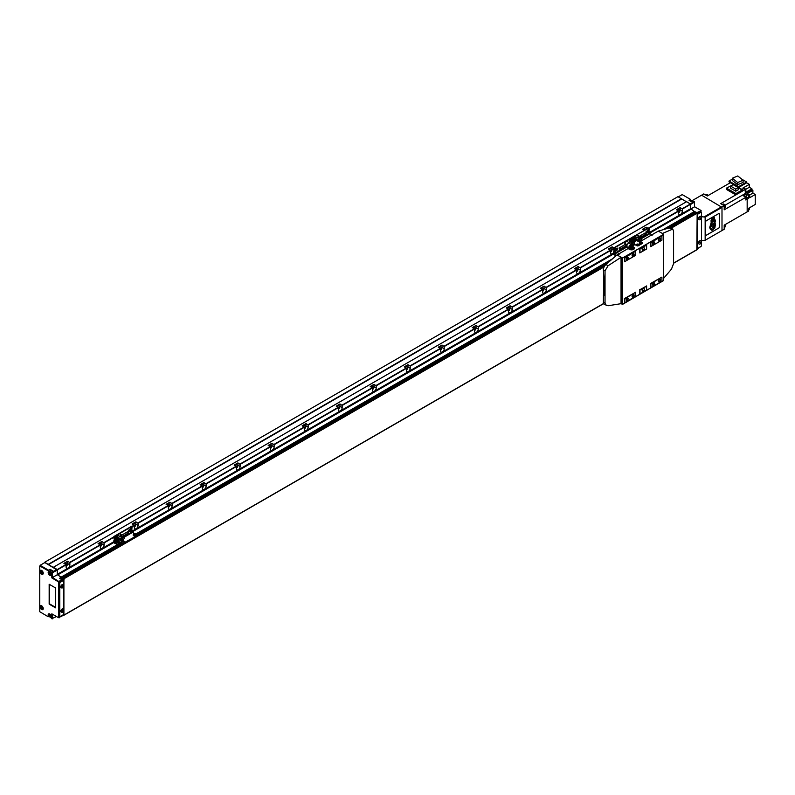 <?xml version="1.0" encoding="UTF-8"?>
<svg xmlns="http://www.w3.org/2000/svg" width="795" height="795" viewBox="0 0 795 795"><rect width="100%" height="100%" fill="white"/><g stroke="black" fill="none" stroke-linecap="round" stroke-linejoin="round"><path stroke-width="1.19" d="M100.299 545.966A1.64 0.944 120 0 0 100.776 543.472A1.64 0.944 120 0 0 99.961 543.551A1.64 0.944 120 0 0 99.236 544.277M66.114 565.712A1.64 0.944 120 0 0 66.591 563.218A1.64 0.944 120 0 0 65.776 563.297A1.64 0.944 120 0 0 65.051 564.013M645.381 229.646A1.64 0.944 120 0 0 645.083 229.228A1.64 0.944 120 0 0 644.268 229.308A1.64 0.944 120 0 0 643.533 230.023M610.59 251.359A1.64 0.944 120 0 0 611.067 248.865A1.64 0.944 120 0 0 610.242 248.944A1.64 0.944 120 0 0 609.517 249.67M576.564 271.006A1.64 0.944 120 0 0 577.041 268.511A1.64 0.944 120 0 0 576.226 268.591A1.64 0.944 120 0 0 575.5 269.306M542.548 290.642A1.64 0.944 120 0 0 543.025 288.148A1.64 0.944 120 0 0 542.21 288.227A1.64 0.944 120 0 0 541.475 288.943M508.532 310.288A1.64 0.944 120 0 0 509.009 307.784A1.64 0.944 120 0 0 508.184 307.864A1.64 0.944 120 0 0 507.458 308.589M474.506 329.925A1.64 0.944 120 0 0 474.993 327.431A1.64 0.944 120 0 0 474.168 327.51A1.64 0.944 120 0 0 473.442 328.226M440.49 349.562A1.64 0.944 120 0 0 440.967 347.067A1.64 0.944 120 0 0 440.152 347.147A1.64 0.944 120 0 0 439.426 347.872M406.474 369.208A1.64 0.944 120 0 0 406.951 366.714A1.64 0.944 120 0 0 406.136 366.793A1.64 0.944 120 0 0 405.4 367.509M372.458 388.844A1.64 0.944 120 0 0 372.934 386.35A1.64 0.944 120 0 0 372.11 386.43A1.64 0.944 120 0 0 371.384 387.145M202.357 487.047A1.64 0.944 120 0 0 202.834 484.553A1.64 0.944 120 0 0 202.019 484.632A1.64 0.944 120 0 0 201.294 485.347M168.341 506.693A1.64 0.944 120 0 0 168.818 504.189A1.64 0.944 120 0 0 168.003 504.278A1.64 0.944 120 0 0 167.268 504.994M134.325 526.33A1.64 0.944 120 0 0 134.802 523.835A1.64 0.944 120 0 0 133.977 523.915A1.64 0.944 120 0 0 133.252 524.63M236.383 467.41A1.64 0.944 120 0 0 236.86 464.916A1.64 0.944 120 0 0 236.036 464.996A1.64 0.944 120 0 0 235.31 465.711M270.399 447.764A1.64 0.944 120 0 0 270.876 445.27A1.64 0.944 120 0 0 270.062 445.349A1.64 0.944 120 0 0 269.326 446.075M304.415 428.127A1.64 0.944 120 0 0 304.892 425.633A1.64 0.944 120 0 0 304.078 425.713A1.64 0.944 120 0 0 303.352 426.428M338.432 408.491A1.64 0.944 120 0 0 338.909 405.987A1.64 0.944 120 0 0 338.094 406.076A1.64 0.944 120 0 0 337.368 406.792M678.622 212.086A1.64 0.944 120 0 0 679.099 209.582A1.64 0.944 120 0 0 678.284 209.661A1.64 0.944 120 0 0 677.559 210.387M100.299 546.821A2.643 1.53 120 0 0 101.83 543.81L101.83 541.455L98.093 543.611L100.13 544.794L100.299 547.248A2.643 1.53 120 0 0 100.856 548.461A2.643 1.53 120 0 0 102.893 547.755A2.643 1.53 120 0 0 104.046 545.092L104.046 542.925L113.914 537.231M101.83 541.455L104.046 542.925M66.114 566.557A2.643 1.53 120 0 0 67.645 563.546L67.645 561.191L63.908 563.357L65.945 564.53L66.114 566.984A2.643 1.53 120 0 0 66.661 568.196A2.643 1.53 120 0 0 68.698 567.491A2.643 1.53 120 0 0 69.861 564.828L69.861 562.661L100.299 545.092M67.645 561.191L69.861 562.661M646.136 229.208L646.136 227.201L642.39 229.367L644.129 230.371M648.313 231.295A2.643 1.53 120 0 0 648.342 230.838L648.342 230.48M646.136 227.201L647.865 228.205M610.59 252.214A2.643 1.53 120 0 0 612.12 249.203L612.12 246.848L608.374 249.004L610.59 250.475L610.59 252.641A2.643 1.53 120 0 0 611.136 253.853A2.643 1.53 120 0 0 613.482 252.78M614.287 250.932A2.643 1.53 120 0 0 614.326 250.475L614.326 250.127M612.12 246.848L613.849 247.851M576.564 271.85A2.643 1.53 120 0 0 578.094 268.839L578.094 266.484L574.358 268.65L576.395 269.823L576.564 272.278A2.643 1.53 120 0 0 577.11 273.49A2.643 1.53 120 0 0 579.157 272.784A2.643 1.53 120 0 0 580.31 270.121L580.31 267.955L610.59 250.475M578.094 266.484L580.31 267.955M542.548 291.497A2.643 1.53 120 0 0 544.078 288.486L544.078 286.13L540.332 288.287L542.379 289.469L542.548 291.924A2.643 1.53 120 0 0 543.094 293.136A2.643 1.53 120 0 0 545.131 292.421A2.643 1.53 120 0 0 546.294 289.758L546.294 287.601L576.564 270.121M544.078 286.13L546.294 287.601M508.532 311.133A2.643 1.53 120 0 0 510.062 308.122L510.062 305.767L506.316 307.923L508.363 309.106L508.532 311.56A2.643 1.53 120 0 0 509.078 312.773A2.643 1.53 120 0 0 511.115 312.067A2.643 1.53 120 0 0 512.268 309.404L512.268 307.238L542.548 289.758M510.062 305.767L512.268 307.238M474.506 330.77A2.643 1.53 120 0 0 476.036 327.769L476.036 325.403L472.3 327.57L474.337 328.742L474.506 331.197A2.643 1.53 120 0 0 475.062 332.409A2.643 1.53 120 0 0 477.099 331.704A2.643 1.53 120 0 0 478.252 329.041L478.252 326.884L508.532 309.404M476.036 325.403L478.252 326.884M440.49 350.416A2.643 1.53 120 0 0 442.02 347.405L442.02 345.05L438.284 347.206L440.321 348.389L440.49 350.843A2.643 1.53 120 0 0 441.036 352.056A2.643 1.53 120 0 0 443.073 351.34A2.643 1.53 120 0 0 444.236 348.677L444.236 346.521L474.506 329.041M442.02 345.05L444.236 346.521M406.474 370.053A2.643 1.53 120 0 0 408.004 367.042L408.004 364.686L404.257 366.853L406.305 368.025L406.474 370.48A2.643 1.53 120 0 0 407.02 371.692A2.643 1.53 120 0 0 409.057 370.987A2.643 1.53 120 0 0 410.21 368.323L410.21 366.157L440.49 348.677M408.004 364.686L410.21 366.157M372.458 389.699A2.643 1.53 120 0 0 373.988 386.688L373.988 384.333L370.241 386.489L372.458 387.96L372.458 390.126A2.643 1.53 120 0 0 373.004 391.339A2.643 1.53 120 0 0 375.041 390.623A2.643 1.53 120 0 0 376.194 387.96L376.194 385.804L406.474 368.323M373.988 384.333L376.194 385.804M202.357 487.901A2.643 1.53 120 0 0 203.888 484.89L203.888 482.535L200.151 484.692L202.188 485.874L202.357 488.329A2.643 1.53 120 0 0 202.904 489.541A2.643 1.53 120 0 0 204.951 488.826A2.643 1.53 120 0 0 206.104 486.162L206.104 484.006L236.383 466.526L236.383 468.682A2.643 1.53 120 0 0 236.93 469.895A2.643 1.53 120 0 0 238.967 469.189A2.643 1.53 120 0 0 240.12 466.526L240.12 464.369L270.399 446.889L270.399 449.046A2.643 1.53 120 0 0 270.946 450.258A2.643 1.53 120 0 0 272.983 449.543A2.643 1.53 120 0 0 274.136 446.889L274.136 444.723L304.415 427.243L304.415 429.409A2.643 1.53 120 0 0 304.962 430.612A2.643 1.53 120 0 0 306.999 429.906A2.643 1.53 120 0 0 308.162 427.243L308.162 425.087L338.432 407.606L338.432 409.763A2.643 1.53 120 0 0 338.978 410.975A2.643 1.53 120 0 0 341.025 410.27A2.643 1.53 120 0 0 342.178 407.606L342.178 405.44L372.458 387.96M203.888 482.535L206.104 484.006M168.341 507.538A2.643 1.53 120 0 0 169.872 504.527L169.872 502.172L166.125 504.338L168.172 505.511L168.341 507.965A2.643 1.53 120 0 0 168.888 509.178A2.643 1.53 120 0 0 170.925 508.472A2.643 1.53 120 0 0 172.088 505.809L172.088 503.642L202.357 486.162M169.872 502.172L172.088 503.642M134.325 527.174A2.643 1.53 120 0 0 135.856 524.173L135.856 521.818L132.109 523.975L134.156 525.157L134.325 527.612A2.643 1.53 120 0 0 134.872 528.814A2.643 1.53 120 0 0 136.909 528.109A2.643 1.53 120 0 0 138.062 525.445L138.062 523.289L168.341 505.809M135.856 521.818L138.062 523.289M236.383 468.255A2.643 1.53 120 0 0 237.914 465.244L237.914 462.889L234.167 465.055L236.383 466.526M237.914 462.889L240.12 464.369M270.399 448.618A2.643 1.53 120 0 0 271.93 445.607L271.93 443.252L268.183 445.409L270.399 446.889M271.93 443.252L274.136 444.723M304.415 428.972A2.643 1.53 120 0 0 305.946 425.971L305.946 423.606L302.209 425.772L304.415 427.243M305.946 423.606L308.162 425.087M338.432 409.336A2.643 1.53 120 0 0 339.962 406.325L339.962 403.969L336.225 406.126L338.432 407.606M339.962 403.969L342.178 405.44M678.622 212.931A2.643 1.53 120 0 0 680.152 209.92L680.152 207.565L676.416 209.721L678.453 210.904L678.622 213.358A2.643 1.53 120 0 0 679.169 214.57A2.643 1.53 120 0 0 681.206 213.865A2.643 1.53 120 0 0 682.368 211.202L682.368 209.035L690.696 204.226L686.622 201.672L53.186 567.382L44.679 562.274L44.172 562.959M680.152 207.565L682.368 209.035M48.425 564.629L681.683 199.018L686.443 201.771L677.946 196.663L44.679 562.274M649.535 232.428L690.696 208.668L690.696 204.226M690.696 208.668L694.82 211.967L664.779 229.228L694.87 211.858M666.607 228.702L694.492 212.156M696.827 249.67L697.165 213.179L696.062 212.345M63.908 614.227L63.908 579.853M63.898 578.77L62.964 577.856L63.173 578.7M62.268 579.227L61.781 578.939L62.855 578.323M61.434 577.568L57.777 574.865L113.993 542.409M53.354 567.282L57.27 569.538L57.777 574.865M48.257 564.331L681.514 198.73M700.127 240.955A1.848 1.073 120 0 0 698.914 242.584A1.848 1.073 120 0 0 699.193 244.075A1.848 1.073 120 0 0 700.127 243.976A1.848 1.073 120 0 0 701.329 242.346A1.848 1.073 120 0 0 701.051 240.865A1.848 1.073 120 0 0 700.127 240.955M700.862 240.796A1.848 1.073 120 0 0 700.713 240.666A1.848 1.073 120 0 0 699.779 240.756A1.848 1.073 120 0 0 698.576 242.386A1.848 1.073 120 0 0 698.855 243.876A1.848 1.073 120 0 0 699.044 243.946M700.127 216.598A1.848 1.073 120 0 0 698.914 218.227A1.848 1.073 120 0 0 699.193 219.718A1.848 1.073 120 0 0 700.127 219.629A1.848 1.073 120 0 0 701.329 217.989A1.848 1.073 120 0 0 701.051 216.508A1.848 1.073 120 0 0 700.127 216.598M700.862 216.439A1.848 1.073 120 0 0 700.713 216.31A1.848 1.073 120 0 0 699.779 216.399A1.848 1.073 120 0 0 698.576 218.039A1.848 1.073 120 0 0 698.855 219.519A1.848 1.073 120 0 0 699.044 219.589M700.127 218.565L700.127 217.661M700.127 242.922L700.127 242.008M701.488 245.417L701.488 212.812A0.964 0.557 120 0 0 700.802 212.414L698.08 213.984A0.964 0.557 120 0 0 697.404 215.167L697.404 247.772A0.964 0.557 120 0 0 698.08 248.159L700.802 246.589A0.964 0.557 120 0 0 701.488 245.417M701.081 212.325A0.964 0.557 120 0 0 700.465 212.215L697.742 213.795A0.964 0.557 120 0 0 697.165 214.501M701.14 212.285L700.802 210.357L694.611 206.78L694.274 201.572L692.316 202.208L689.086 200.35L690.617 199.465L690.954 200.936M690.696 204.424L694.611 201.93L690.358 203.828M696.867 212.623L701.14 210.715L697.165 213.239M697.165 249.183L701.14 246.291M696.003 212.295L694.87 211.639M694.611 206.78L690.795 208.986M690.617 199.465L682.199 194.606L678.284 196.862M718.938 227.986A0.964 0.557 120 0 0 719.614 226.814L719.614 213.845A0.964 0.557 120 0 0 718.938 213.458L706.348 220.722A0.964 0.557 120 0 0 705.672 221.904L705.672 234.863A0.964 0.557 120 0 0 706.348 235.26L718.869 227.956A0.964 0.557 120 0 0 719.545 226.774L719.545 213.815A0.964 0.557 120 0 0 719.386 213.388M701.488 216.697L705.155 217.095L705.155 240.269L701.488 240.656M705.155 240.269L721.999 230.54L721.999 207.366L701.587 195.192L692.008 200.718M721.661 206.78L704.479 216.697M721.999 207.366L705.155 217.095M748.999 208.061A1.322 0.765 60 0 1 749.327 209.085A1.322 0.765 60 0 1 749.059 209.691L748.681 209.91M745.809 198.849L746.366 198.531A1.322 0.765 -120 0 0 746.634 197.925A1.322 0.765 -120 0 0 746.058 196.594A1.322 0.765 -120 0 0 745.044 196.236L744.557 196.524M745.223 191.088L745.591 190.88A1.322 0.765 -120 0 0 745.859 190.273A1.322 0.765 -120 0 0 745.283 188.942A1.322 0.765 -120 0 0 744.259 188.584L743.891 188.803M724.205 208.061L724.97 207.614A2.047 1.183 -120 0 0 725.398 206.68L725.398 206.481A1.809 1.043 -120 0 0 724.126 204.275A1.809 1.043 -120 0 0 724.036 204.226M725.398 206.68A2.047 1.183 -120 0 0 723.957 204.176A2.047 1.183 -120 0 0 722.933 204.077L722.168 204.514M708.186 195.5A1.809 1.043 -120 0 0 707.282 194.556A1.809 1.043 -120 0 0 707.202 194.507M708.136 195.53A2.047 1.183 -120 0 0 707.113 194.457A2.047 1.183 -120 0 0 706.089 194.358L705.324 194.795M724.205 227.499L724.97 227.062A2.047 1.183 -120 0 0 725.398 226.128L725.398 225.929A1.809 1.043 -120 0 0 725.03 224.677L742.242 214.739M725.398 226.128A2.047 1.183 -120 0 0 724.98 224.707M738.287 187.61L733.149 184.649L730.615 186.109L735.753 189.081L738.287 187.61L738.287 189.737L735.753 191.198L730.615 188.236L730.615 186.109M735.753 189.081L735.753 191.198M732.98 184.738L726.491 188.117L726.491 189.458L735.852 194.864L742.123 191.347L742.123 190.015L738.287 187.799M726.491 188.117L735.941 193.583L742.123 190.015M735.941 193.583L735.941 194.914M737.75 175.963L732.304 178.249L737.671 182.522L743.126 180.236L737.75 175.963M743.126 180.236L743.126 182.393L737.671 184.679L732.304 180.415L732.304 178.249M737.671 182.522L737.671 184.679M732.304 179.143L729.005 181.051L738.664 186.626L738.664 187.431L746.664 182.82L749.317 184.351L742.749 188.137L745.134 189.518L745.312 192.549L751.881 188.753L749.317 187.272L745.621 189.409M738.664 186.626L746.664 182.015L746.664 182.82M729.005 181.051L729.005 181.856L738.664 187.431M749.635 195.023L752.885 193.145L752.885 190.323L747.34 193.523L749.705 195.073L749.705 197.717L755.25 194.517L755.25 204.454L748.681 208.24L748.681 211.003L724.205 225.144L724.205 229.268L721.83 230.639M752.885 193.145L755.25 194.517M751.881 206.432L749.089 208.23M749.009 208.091L752.716 205.915M749.317 184.351L749.317 187.272M746.316 196.931L746.316 194.109L743.424 195.779L745.809 197.349L745.809 199.982L748.681 198.303L746.326 196.941M746.316 194.109L748.681 195.669L748.681 198.303M735.852 194.864L720.638 203.639L724.205 205.696L724.205 209.82L745.809 197.349M701.587 195.192L703.794 193.91L707.361 195.977L730.327 182.721L743.603 190.383L745.134 189.518M724.205 205.696L721.83 207.078M747.171 199.197L747.171 211.887M743.603 190.383L742.123 191.237M752.885 190.323L751.931 189.687L725.02 205.229M751.931 189.687L751.881 188.753M749.705 195.073L748.681 195.669M746.664 182.015L741.914 179.273M603.783 276.71L603.355 302.189A4.81 2.782 120 0 0 604.349 304.396L608.076 305.747L621.044 303.68L622.574 304.366L663.567 280.496M634.42 248.477A2.882 1.669 0 0 0 633.615 247.593L633.615 247.007A2.882 1.669 0 0 1 634.46 248.179A2.882 1.669 0 0 1 632.681 249.719A2.882 1.669 0 0 1 629.531 249.362L628.11 248.537L616.96 254.966L605.939 264.506A4.81 2.782 120 0 0 603.355 269.813L603.862 276.809L603.862 295.77L603.355 295.82M630.038 248.596L629.123 249.123M642.529 243.33A0.964 0.557 0 0 0 642.39 243.23L642.39 242.644A0.964 0.557 0 0 1 642.39 243.429L638.306 245.784A0.964 0.557 0 0 1 636.954 245.784L634.907 244.602L632.87 245.645M640.353 242.227L640.353 241.461L658.3 231.107L669.32 227.907A4.81 2.782 120 0 1 670.91 228.036L672.769 229.109L662.374 233.462L658.3 231.107M653.42 282.911A1.183 0.686 -60 0 1 653.927 282.891A1.183 0.686 -60 0 1 654.106 283.845A1.183 0.686 -60 0 1 653.331 284.888A1.183 0.686 -60 0 1 652.745 284.948A1.183 0.686 -60 0 1 652.496 284.501M653.52 282.851L653.52 282.851A1.441 0.835 -60 0 1 654.533 283.437A1.441 0.835 -60 0 1 653.52 285.206A1.441 0.835 -60 0 1 652.496 284.61A1.441 0.835 -60 0 1 653.52 282.851L653.52 282.851M653.42 242.058A1.183 0.686 -60 0 1 653.927 242.038A1.183 0.686 -60 0 1 654.106 242.992A1.183 0.686 -60 0 1 653.331 244.035A1.183 0.686 -60 0 1 652.745 244.095A1.183 0.686 -60 0 1 652.496 243.648M653.52 241.998L653.52 241.998A1.441 0.835 -60 0 1 654.533 242.584A1.441 0.835 -60 0 1 653.52 244.353A1.441 0.835 -60 0 1 652.496 243.767A1.441 0.835 -60 0 1 653.52 241.998L653.52 241.998M627.056 298.125A1.183 0.686 -60 0 1 627.563 298.115A1.183 0.686 -60 0 1 627.742 299.069A1.183 0.686 -60 0 1 626.967 300.103A1.183 0.686 -60 0 1 626.381 300.162A1.183 0.686 -60 0 1 626.132 299.725M627.156 298.065L627.156 298.065A1.441 0.835 -60 0 1 628.169 298.662A1.441 0.835 -60 0 1 627.156 300.43A1.441 0.835 -60 0 1 626.132 299.834A1.441 0.835 -60 0 1 627.156 298.065L627.156 298.065M659.373 279.472A1.183 0.686 -60 0 1 659.88 279.462A1.183 0.686 -60 0 1 660.059 280.406A1.183 0.686 -60 0 1 659.284 281.45A1.183 0.686 -60 0 1 658.697 281.51A1.183 0.686 -60 0 1 658.459 281.062M659.472 279.413L659.472 279.413A1.441 0.835 -60 0 1 660.486 279.999A1.441 0.835 -60 0 1 659.472 281.768A1.441 0.835 -60 0 1 658.449 281.182A1.441 0.835 -60 0 1 659.472 279.413L659.472 279.413M633.009 253.844A1.183 0.686 -60 0 1 633.516 253.824A1.183 0.686 -60 0 1 633.694 254.778A1.183 0.686 -60 0 1 632.919 255.821A1.183 0.686 -60 0 1 632.333 255.871A1.183 0.686 -60 0 1 632.095 255.434M633.108 253.774L633.108 253.774A1.441 0.835 -60 0 1 634.122 254.37A1.441 0.835 -60 0 1 633.108 256.139A1.441 0.835 -60 0 1 632.085 255.543A1.441 0.835 -60 0 1 633.108 253.774L633.108 253.774M633.009 294.697A1.183 0.686 -60 0 1 633.516 294.677A1.183 0.686 -60 0 1 633.694 295.631A1.183 0.686 -60 0 1 632.919 296.674A1.183 0.686 -60 0 1 632.333 296.724A1.183 0.686 -60 0 1 632.095 296.287M633.108 294.627L633.108 294.627A1.441 0.835 -60 0 1 634.122 295.223A1.441 0.835 -60 0 1 633.108 296.992A1.441 0.835 -60 0 1 632.085 296.396A1.441 0.835 -60 0 1 633.108 294.627L633.108 294.627M627.056 257.272A1.183 0.686 -60 0 1 627.563 257.262A1.183 0.686 -60 0 1 627.742 258.216A1.183 0.686 -60 0 1 626.967 259.25A1.183 0.686 -60 0 1 626.381 259.309A1.183 0.686 -60 0 1 626.132 258.872M627.156 257.212L627.156 257.212A1.441 0.835 -60 0 1 628.169 257.809A1.441 0.835 -60 0 1 627.156 259.577A1.441 0.835 -60 0 1 626.132 258.981A1.441 0.835 -60 0 1 627.156 257.212L627.156 257.212M659.373 238.619A1.183 0.686 -60 0 1 659.88 238.609A1.183 0.686 -60 0 1 660.059 239.553A1.183 0.686 -60 0 1 659.284 240.597A1.183 0.686 -60 0 1 658.697 240.656A1.183 0.686 -60 0 1 658.459 240.209M659.472 238.56L659.472 238.56A1.441 0.835 -60 0 1 660.486 239.146A1.441 0.835 -60 0 1 659.472 240.915A1.441 0.835 -60 0 1 658.449 240.329A1.441 0.835 -60 0 1 659.472 238.56L659.472 238.56M672.769 229.109L673.584 231.206L673.584 263.582L671.467 269.147L663.636 278.329M661.917 236.274L661.917 240.169L650.896 246.53L650.896 242.644L661.917 236.045L650.558 242.445L650.896 246.53M661.917 277.326L661.917 281.221L650.896 287.581L650.896 283.696L661.917 277.097L650.558 283.497L650.896 287.581M635.722 251.399L635.722 255.294L624.701 261.654L624.701 257.769L635.722 251.17L624.363 257.57L624.701 261.654M635.722 292.451L635.722 296.336L624.701 302.706L624.701 298.811L635.722 292.212L624.363 298.622L624.701 302.706M624.701 257.769L624.502 261.774M624.701 298.811L624.502 302.825M635.722 251.17L624.363 257.57M650.896 242.644L650.698 246.649M650.896 283.696L650.698 287.701M661.917 236.045L650.558 242.445M662.374 233.462L663.567 234.346L622.574 258.007L616.96 254.966M642.39 242.644L640.353 241.461M633.615 247.007L632.979 246.639M621.044 303.68L621.044 257.322L608.076 265.739L605.035 270.777L605.035 303.163L606.207 305.469M635.722 292.212L624.363 298.622M661.917 277.097L650.558 283.497M623.34 257.57L662.801 234.982M640.015 248.924L639.806 252.929L646.613 249.004L646.613 245.118L640.015 248.924L640.015 252.82M639.667 248.736L646.613 245.118M640.015 289.976L639.806 293.981L646.613 290.056L646.613 286.17L640.015 289.976L640.015 293.862M639.667 289.778L646.613 286.17M646.613 244.88L639.806 248.805L639.806 252.929M643.314 247.792A1.56 0.904 -60 0 1 644.417 248.428A1.56 0.904 -60 0 1 643.314 250.345A1.56 0.904 -60 0 1 642.201 249.7A1.56 0.904 -60 0 1 643.314 247.792L643.314 247.792M643.264 247.811A1.441 0.835 -60 0 1 643.95 247.762A1.441 0.835 -60 0 1 644.169 248.924A1.441 0.835 -60 0 1 643.225 250.196A1.441 0.835 -60 0 1 642.509 250.266A1.441 0.835 -60 0 1 642.211 249.65M646.613 285.932L639.806 289.857L639.806 293.981M643.314 288.645A1.56 0.904 -60 0 1 644.417 289.281A1.56 0.904 -60 0 1 643.314 291.199A1.56 0.904 -60 0 1 642.201 290.553A1.56 0.904 -60 0 1 643.314 288.645L643.314 288.645M643.264 288.665A1.441 0.835 -60 0 1 643.95 288.615A1.441 0.835 -60 0 1 644.169 289.778A1.441 0.835 -60 0 1 643.225 291.05A1.441 0.835 -60 0 1 642.509 291.119A1.441 0.835 -60 0 1 642.211 290.503M632.532 249.759L633.039 249.62M629.898 247.394L630.326 249.213L633.118 248.785L633.118 247.901L630.326 248.328L629.898 247.394L631.071 246.718M633.615 247.593L632.83 247.136M630.177 249.64A1.441 0.835 180 0 1 630.067 249.322L630.067 248.646M637.838 244.333L637.163 244.731L638.087 244.87L637.838 244.333L637.838 244.91M640.899 242.564L640.223 242.962L641.158 243.101L640.899 242.564L640.899 243.141M632.75 247.036A1.242 0.716 180 0 1 632.591 247.354A1.242 0.716 180 0 1 632.383 247.513A1.242 0.716 180 0 1 630.624 247.513A1.242 0.716 180 0 1 630.425 247.354A1.242 0.716 180 0 1 630.266 247.007M631.578 247.166L630.683 247.036L631.578 247.166M632.204 247.076L632.85 246.698L632.204 247.076M632.482 245.218A1.381 0.795 180 0 1 632.8 245.496A1.381 0.795 180 0 1 632.482 246.351A1.381 0.795 180 0 1 630.534 246.351A1.381 0.795 180 0 1 630.197 245.526A1.381 0.795 180 0 1 630.216 245.496L629.759 245.228A1.034 0.596 120 0 0 629.243 246.967L629.928 247.364M630.236 246.768L629.998 246.182L630.236 246.768M632.174 244.691A0.944 0.547 180 0 1 630.842 245.466A0.944 0.547 180 0 1 632.174 244.691M632.591 247.354A1.51 1.51 0 0 0 633.019 246.41L632.909 245.734A1.51 1.51 0 0 0 632.81 245.526A1.381 0.795 180 0 1 632.81 245.526L632.383 244.88M632.681 246.967L633.118 247.901M631.936 249.461L631.936 248.577M630.326 249.213L630.326 248.328M633.287 244.85L633.883 245.198M633.625 244.651L634.231 244.999M639.905 242.386L637.361 240.915A0.964 0.557 0 0 0 636 240.915L633.496 242.356M615.082 248.428L614.595 249.272M615.012 249.431L615.3 248.438L615.012 249.431M615.082 251.18L614.595 252.015M615.012 252.184L615.3 251.18L615.012 252.184M613.919 250.246L617.218 248.06M613.581 250.047L613.482 248.06L678.453 210.904M617.049 248.159L616.88 249.829L615.588 250.574M615.857 250.813L617.218 250.028L617.387 248.159M615.181 250.425L613.482 251.796L613.482 253.565A0.964 0.557 -120 0 0 614.157 254.738L615.996 255.801M616.274 255.573L613.819 253.754L613.819 251.995L615.519 250.614M613.482 249.829L613.819 248.259L631.677 237.944L631.677 238.828L631.339 237.755L649.535 227.638L649.197 229.994L647.428 230.62M619.394 249.242L619.037 248.03L619.394 249.242M625.625 245.645L625.625 244.472L625.108 244.761M631.429 241.123A1.322 0.765 -60 0 1 632.293 239.971A1.322 0.765 -60 0 1 632.949 239.901L632.035 239.375A1.322 0.765 120 0 0 631.369 239.444A1.322 0.765 120 0 0 630.505 240.597M629.451 247.086L628.517 247.633L625.317 246.072M632.542 239.673A1.679 0.974 120 0 0 632.214 239.146A1.679 0.974 120 0 0 631.369 239.225L630.485 238.719L626.4 241.074L624.87 243.439L626.987 244.651L629.759 241.571A1.034 0.596 120 0 0 629.243 243.31L631.359 244.542A1.034 0.596 120 0 1 631.936 242.833L629.759 241.571M626.4 241.074L628.517 242.286M632.572 245.158A1.004 0.576 120 0 0 632.919 245.059L633.834 244.532A1.004 0.576 120 0 0 633.834 242.892L632.919 243.429A1.004 0.576 120 0 0 632.214 244.721M634.34 242.843L633.347 242.276A1.004 0.576 120 0 0 632.85 242.326L631.936 242.853A1.004 0.576 120 0 0 631.419 244.532M631.061 244.602A1.034 0.596 120 0 0 630.673 244.691L629.759 245.228M633.486 242.356A1.034 0.596 120 0 0 632.85 242.296L631.936 242.833M631.965 241.402L632.373 240.567M632.393 241.68L632.82 240.577L631.965 241.074L632.393 241.68M632.85 242.296L629.451 240.338A1.034 0.596 -60 0 1 629.968 240.279L633.367 242.246M630.485 238.719A1.679 0.974 -60 0 1 631.329 238.629L632.214 239.146M629.451 240.338L631.369 239.225M626.987 244.651L626.987 247.036M624.87 243.439L624.87 244.661M130.996 530.663L130.509 531.507M130.917 531.666L131.215 530.672L130.917 531.666M130.996 527.91L130.509 528.755M130.917 528.913L131.215 527.92L130.917 528.913M135.498 533.644A1.322 0.765 180 0 1 135.885 534.19L135.468 533.584L133.242 534.19L133.242 535.244A1.322 0.765 0 0 0 133.63 535.79A1.322 0.765 0 0 0 135.07 535.949A1.322 0.765 0 0 0 135.885 535.244L135.885 534.19A1.322 0.765 180 0 1 135.07 534.896A1.322 0.765 180 0 1 133.63 534.727A1.322 0.765 180 0 1 133.242 534.19A1.322 0.765 180 0 1 133.679 533.614M120.353 542.389A1.322 0.765 180 0 1 120.741 542.925L120.323 542.319L118.097 542.925L118.097 543.989A1.322 0.765 0 0 0 118.485 544.525A1.322 0.765 0 0 0 119.926 544.694A1.322 0.765 0 0 0 120.741 543.989L120.741 542.925A1.322 0.765 180 0 1 119.926 543.631A1.322 0.765 180 0 1 118.485 543.472A1.322 0.765 180 0 1 118.097 542.925A1.322 0.765 180 0 1 118.544 542.359M119.886 543.094L118.932 542.528M119.598 542.935L119.598 542.419M135.021 534.359L134.097 534.29M135.051 534.349L134.743 533.683L133.888 534.17L135.051 534.349M134.067 534.28L134.067 533.783M134.743 534.19L134.743 533.683M114.013 538.473L113.914 536.486L131.771 526.171L132.109 528.138L130.002 529.361M114.589 539.825L113.914 540.212L114.251 539.626M128.542 531.964L128.711 530.106L130.291 529.52M128.711 532.064L130.241 530.99L128.542 531.775M123.245 536.983L132.109 531.865L132.01 529.877L130.241 530.99M129.903 530.792L131.433 529.708M113.914 540.212L113.914 541.981A0.964 0.557 -120 0 0 114.589 543.164L119.588 545.658L136.77 535.741L135.885 534.439M114.251 540.411L114.589 542.766L119.588 545.261L136.77 535.741M113.914 538.255L114.251 536.685L132.109 526.37M132.109 531.865L134.107 533.415M127.518 532.044L128.025 531.756L128.025 532.928M116.458 539.487A1.322 0.765 120 0 0 116.328 539.547A1.322 0.765 120 0 0 115.464 540.719A1.322 0.765 120 0 0 115.663 541.773L116.587 542.309A1.322 0.765 -60 0 1 116.378 541.246A1.322 0.765 -60 0 1 117.243 540.083A1.322 0.765 -60 0 1 117.908 540.014A1.322 0.765 -60 0 1 118.177 540.68M117.243 539.487A1.322 0.765 -60 0 1 116.587 539.557L117.312 539.497L117.908 537.261L116.984 536.734A1.322 0.765 120 0 0 116.328 536.804A1.322 0.765 120 0 0 115.464 537.967A1.322 0.765 120 0 0 115.663 539.03L116.587 539.557A1.322 0.765 -60 0 1 116.378 538.493A1.322 0.765 -60 0 1 117.243 537.331A1.322 0.765 -60 0 1 117.908 537.261A1.322 0.765 -60 0 1 118.177 537.927M121.635 534.936L119.528 533.713L121.635 534.936L120.393 535.651A1.034 0.596 120 0 1 120.91 535.601L123.086 536.854A1.004 0.576 120 0 0 122.569 536.933L121.655 537.47A1.004 0.576 120 0 0 121.277 539.229M123.553 537.5L122.639 538.036A1.004 0.576 120 0 0 122.639 539.666L123.553 539.139A1.004 0.576 120 0 0 123.553 537.5L122.569 536.933L121.655 537.44A1.034 0.596 120 0 0 121.128 539.179L118.952 537.917A1.034 0.596 120 0 1 118.743 537.45L117.521 536.744A1.034 0.596 -60 0 1 118.246 535.472L116.328 536.585A1.679 0.974 120 0 0 115.136 538.642L114.251 538.135A1.679 0.974 -60 0 1 115.444 536.069L119.528 533.713M123.553 541.156L122.639 541.683A1.004 0.576 120 0 0 122.639 543.323L123.553 542.796A1.004 0.576 120 0 0 123.553 541.156L122.569 540.59L121.655 541.117A1.004 0.576 120 0 0 121.148 542.806L122.132 543.373M124.06 541.107L123.066 540.54A1.004 0.576 120 0 0 122.569 540.59M123.195 536.963A1.034 0.596 120 0 0 122.569 536.903L120.393 535.651M123.195 540.61A1.034 0.596 120 0 0 122.569 540.56L121.655 541.087A1.034 0.596 120 0 0 121.277 542.876M123.086 540.511L120.91 539.249A1.034 0.596 120 0 0 120.393 539.308L119.469 539.835A1.034 0.596 120 0 0 118.743 541.097L118.743 537.45M116.925 538.762L117.332 537.927M117.769 538.503L117.342 537.897L116.925 539L117.769 538.503L117.332 538.255M116.925 541.504L117.332 540.67M117.769 541.256L117.342 540.65L116.925 541.743L117.769 541.256L117.332 540.997M115.484 542.011L114.599 541.494A1.679 0.974 -60 0 1 114.251 540.729L115.136 541.236A1.679 0.974 120 0 0 115.484 542.011A1.679 0.974 120 0 0 116.11 542.031M115.136 541.236L115.136 538.642M114.251 540.729L114.251 538.135M123.165 536.913L123.165 535.532M648.422 231.931L647.935 232.766M648.342 232.935L648.641 231.941L648.342 232.935M648.422 229.179L647.935 230.023M645.967 233.233L646.136 231.365L647.716 230.789M646.136 233.333L647.667 232.249L645.967 233.034M640.671 238.252L649.535 233.134L649.436 231.146L647.667 232.249M647.329 232.061L648.859 230.977M649.535 233.134L651.532 234.674M644.944 233.313L645.451 233.014L645.451 234.197M633.883 240.746A1.322 0.765 120 0 0 633.754 240.815A1.322 0.765 120 0 0 632.89 241.968M634.668 240.756A1.322 0.765 -60 0 1 634.013 240.825A1.322 0.765 -60 0 1 633.804 239.762A1.322 0.765 -60 0 1 634.668 238.599A1.322 0.765 -60 0 1 635.334 238.53L634.41 238.003A1.322 0.765 120 0 0 633.754 238.063A1.322 0.765 120 0 0 632.83 239.832M639.061 236.204L636.954 234.982L639.061 236.204L637.819 236.92A1.034 0.596 120 0 1 638.335 236.87L640.512 238.122A1.034 0.596 120 0 0 639.995 238.172L639.081 238.709A1.034 0.596 120 0 0 638.703 240.488M640.979 238.768L640.064 239.305A1.004 0.576 120 0 0 640.064 240.935L640.979 240.408A1.004 0.576 120 0 0 640.979 238.768L639.995 238.202L639.081 238.729A1.004 0.576 120 0 0 638.574 240.418L639.558 240.984M641.486 238.719L640.492 238.152A1.004 0.576 120 0 0 639.995 238.202M640.353 241.76A1.004 0.576 120 0 0 639.995 241.859L637.282 240.875M640.353 241.68L638.335 240.517A1.034 0.596 120 0 0 637.819 240.567M634.768 240.299L635.195 239.772M636.169 240.835L636.169 238.719A1.034 0.596 120 0 0 636.378 239.186L638.554 240.448M634.947 238.301L634.947 238.003A1.034 0.596 -60 0 1 635.672 236.741L633.754 237.854A1.679 0.974 120 0 0 632.572 239.692M631.757 238.878A1.679 0.974 -60 0 1 632.87 237.337L636.954 234.982M640.591 238.182L640.591 236.801M41.618 570.422A2.286 1.322 -120 0 0 40.475 570.313A2.286 1.322 -120 0 0 40.128 572.142A2.286 1.322 -120 0 0 41.618 574.159A2.286 1.322 -120 0 0 42.761 574.268A2.286 1.322 -120 0 0 43.119 572.44A2.286 1.322 -120 0 0 41.618 570.422M41.618 605.78A2.286 1.322 -120 0 0 40.475 605.661A2.286 1.322 -120 0 0 40.128 607.499A2.286 1.322 -120 0 0 41.618 609.507A2.286 1.322 -120 0 0 42.761 609.626A2.286 1.322 -120 0 0 43.119 607.787A2.286 1.322 -120 0 0 41.618 605.78M51.745 572.042L53.275 571.158L50.045 569.29L48.505 570.174L48.167 572.539A2.286 1.322 -120 0 0 49.787 575.332A2.286 1.322 -120 0 0 50.93 575.451A2.286 1.322 -120 0 0 51.397 574.397L51.397 572.629L52.162 572.291L52.51 577.498L59.307 581.811L59.307 617.755L58.492 617.675L64.077 615.012L64.077 614.316L60.331 616.483A0.964 0.557 120 0 1 59.655 616.085L59.655 583.093A0.964 0.557 120 0 1 60.331 581.91L64.077 579.754L63.65 578.432L60.927 579.217M52.54 571.585A2.047 1.183 -120 0 0 51.655 570.721A2.047 1.183 -120 0 0 50.632 570.621L49.27 571.406A2.047 1.183 -120 0 0 48.853 572.44M63.252 584.643A1.848 1.073 120 0 0 63.093 584.514A1.848 1.073 120 0 0 62.169 584.603A1.848 1.073 120 0 0 60.957 586.233A1.848 1.073 120 0 0 61.245 587.724A1.848 1.073 120 0 0 61.424 587.793M62.507 584.802A1.848 1.073 120 0 0 61.294 586.432A1.848 1.073 120 0 0 61.583 587.912A1.848 1.073 120 0 0 62.507 587.823A1.848 1.073 120 0 0 63.719 586.193A1.848 1.073 120 0 0 63.431 584.713A1.848 1.073 120 0 0 62.507 584.802M63.252 608.99A1.848 1.073 120 0 0 63.093 608.871A1.848 1.073 120 0 0 62.169 608.96A1.848 1.073 120 0 0 60.957 610.59A1.848 1.073 120 0 0 61.245 612.07A1.848 1.073 120 0 0 61.424 612.15M62.507 609.159A1.848 1.073 120 0 0 61.294 610.789A1.848 1.073 120 0 0 61.583 612.269A1.848 1.073 120 0 0 62.507 612.18A1.848 1.073 120 0 0 63.719 610.55A1.848 1.073 120 0 0 63.431 609.059A1.848 1.073 120 0 0 62.507 609.159M62.239 611.067L62.646 610.192M62.119 610.898L62.706 610.163L62.119 610.898M62.239 586.71L62.646 585.836M62.119 586.541L62.706 585.806L62.119 586.541M63.193 614.793A0.964 0.557 120 0 0 63.868 613.611L63.868 581.006A0.964 0.557 120 0 0 63.193 580.618L60.47 582.188A0.964 0.557 120 0 0 59.784 583.371L59.784 615.966A0.964 0.557 120 0 0 60.47 616.364L63.193 614.793M41.757 571.188L42.612 572.738M42.751 572.549L41.569 571.078L41.569 572.648L42.354 573.106L42.751 572.549M41.757 606.545L42.612 608.096M42.751 607.897L41.569 606.436L41.569 608.006L42.354 608.463L42.751 607.897M49.916 614.793L50.771 616.344M50.522 615.141L50.522 616.711L49.34 615.241L49.737 614.684L50.522 615.141M49.916 572.37L50.771 573.92M50.522 572.708L50.522 574.288L49.34 572.817L49.737 572.261L50.522 572.708M56.505 616.532L51.824 618.679L51.824 613.829L52.51 614.227L52.51 618.838L51.397 618.59L51.397 616.821A2.286 1.322 -120 0 0 50.403 614.525A2.286 1.322 -120 0 0 48.644 613.909A2.286 1.322 -120 0 0 48.167 614.962L48.167 616.731L49.32 616.453M50.045 569.29L50.045 570.959M61.434 578.919L61.434 577.15L59.695 578.333L62.119 579.307M58.631 617.596L58.631 581.98L51.824 577.885L51.824 573.046L57.27 570.124L44.848 562.572L40.088 565.315L48.505 570.174M56.932 569.538L51.397 572.629M39.75 566.07L39.75 611.703L48.167 616.731M48.167 570.77L39.889 565.99M51.824 577.885L57.27 574.745L57.27 570.124M58.492 581.731L63.729 578.472M58.631 581.98L64.077 579.068M51.824 613.829L58.492 617.675M55.6 587.962L49.161 584.245L49.161 604.13L55.6 607.847L55.6 587.962M61.434 577.15L57.27 574.745M63.769 580.658L63.769 579.933M49.568 584.484L49.568 603.892L55.6 607.37M714.695 224.627L714.377 224.597A1.58 0.914 120 0 0 713.801 225.263L713.801 225.303A2.822 1.63 120 0 1 714.675 224.667L714.546 224.597A2.822 1.63 -60 0 0 714.059 224.905M714.924 225.253L714.914 225.283A1.57 0.904 120 0 0 714.944 225.005A1.57 0.904 120 0 0 714.616 224.289A1.57 0.904 120 0 0 714.566 224.26L714.039 222.998M711.634 219.47L711.277 220.772L711.962 221.875L709.995 227.3L711.694 229.815L709.885 227.529L711.843 221.805L711.157 220.702L711.515 219.4L714.029 218.019L711.515 219.4M713.503 220.95L714.953 220.255L713.433 220.901L714.029 218.019M714.457 218.575L713.662 220.543L714.586 218.655L714.168 217.572M715.112 226.476L714.735 227.897L711.893 230.341M715.51 224.975L714.864 226.446L715.639 225.045L714.814 222.481L715.55 220.95L715.013 219.847M711.823 229.884L713.681 229.079L715.122 227.002M714.804 226.953L714.288 227.231L715.351 225.224L714.576 222.65L715.351 221.159L714.953 220.255M713.244 226.893L713.91 227.231L714.635 225.71A2.663 1.54 120 0 1 714.069 226.138L713.463 225.353A1.997 1.153 -60 0 1 714.149 224.468L713.711 223.316M714.685 225.671L713.91 227.012M714.993 225.293L714.238 222.699L714.725 220.722L712.25 222.252L712.737 221.408L713.204 221.765L713.85 218.844L711.764 219.778L712.28 221.646L710.183 227.211L712.221 229.596L714.645 227.38L712.916 228.115L713.542 227.499L712.33 227.281L712.956 226.764M713.035 226.466L712.33 227.281M714.158 227.807L712.221 229.596M713.771 218.933L712.827 221.04L713.274 221.398M712.737 221.408L712.25 222.252M714.784 221.348L714.119 222.63L714.824 224.508M714.337 224.389L713.831 223.385M714.268 224.538A1.997 1.153 120 0 0 713.582 225.432L713.463 225.353M713.582 225.432L713.403 225.979M712.529 224.756L711.923 223.196L710.72 227.3L712.529 224.756M710.72 227.3L711.923 223.196M713.145 224.339L712.469 224.647M715.639 225.045L714.934 222.55L715.679 221.02L715.083 219.808L713.781 220.613M711.495 221.437L709.756 227.36L710.183 228.98L712.012 230.411L714.864 227.966L714.983 226.525M714.586 218.655L714.258 217.522L711.376 219.221L710.949 221.129M705.831 235.28A0.964 0.557 120 0 0 706.278 235.221L718.869 227.956M101.83 543.81L104.046 545.092M67.645 563.546L69.861 564.828M612.12 249.203L613.541 250.028M578.094 268.839L580.31 270.121M544.078 288.486L546.294 289.758M510.062 308.122L512.268 309.404M476.036 327.769L478.252 329.041M442.02 347.405L444.236 348.677M408.004 367.042L410.21 368.323M373.988 386.688L376.194 387.96M203.888 484.89L206.104 486.162M169.872 504.527L172.088 505.809M135.856 524.173L138.062 525.445M237.914 465.244L240.12 466.526M271.93 445.607L274.136 446.889M305.946 425.971L308.162 427.243M339.962 406.325L342.178 407.606M680.152 209.92L682.368 211.202M103.877 542.637L113.914 536.834M132.079 526.35L134.156 525.157M137.893 522.991L168.172 505.511M171.909 503.354L202.188 485.874M205.935 483.708L236.204 466.228M239.951 464.071L270.23 446.591M273.967 444.425L304.247 426.945M307.993 424.788L338.263 407.308M342.009 405.152L372.279 387.672M376.025 385.505L406.305 368.025M410.041 365.869L440.321 348.389M444.067 346.222L474.337 328.742M478.083 326.586L508.363 309.106M512.099 306.95L542.379 289.469M546.115 287.303L576.395 269.823M580.141 267.667L610.411 250.186M682.199 208.747L690.527 203.927M57.27 569.538L65.945 564.53M69.682 562.373L100.13 544.794M57.439 569.836L66.114 564.828M132.109 526.727L134.325 525.445M57.439 574.278L113.914 541.673M132.109 531.159L613.482 253.247M649.535 227.986L678.622 211.202M132.119 531.944L613.561 253.983M649.545 233.213L691.044 209.254M61.434 576.971L117.292 544.724M135.856 534.011L612.528 258.802M662.732 229.825L694.701 211.361M61.603 577.269L117.64 544.923M135.885 534.389L611.166 259.985M664.093 229.427L694.87 211.659M61.603 577.468L117.809 545.022L61.603 577.468M136.005 534.508L610.481 260.571L136.005 534.508M61.434 578.094L118.266 545.281M136.462 534.777L608.652 262.151M61.434 578.253L118.405 545.36M136.601 534.856L608.096 262.638M667.164 228.533L694.542 212.732M61.732 578.899L62.825 578.263M62.964 577.856L118.823 545.608M136.909 535.164L606.386 264.119M668.873 228.046L696.231 212.245M63.56 578.204L604.856 265.689M670.404 227.847L696.827 212.593M63.908 578.79L604.111 266.901M671.179 228.185L697.165 213.179M64.077 614.992L603.594 303.501M673.584 263.085L697.165 249.481M693.17 201.721A1.809 1.043 -120 0 0 692.405 200.986M693.121 201.751A2.047 1.183 -120 0 0 692.226 200.887A2.047 1.183 -120 0 0 691.213 200.787L690.527 201.175M671.467 229.149L669.32 227.907M608.076 265.739L605.939 264.506M605.035 270.777L603.355 269.813M605.035 303.163L603.355 302.189M622.237 258.007L622.237 304.366M622.574 258.007L622.574 304.366M663.567 234.346L663.567 280.695M623.34 303.73L662.801 280.943M641.694 242.495A1.322 0.765 180 0 1 642.082 243.031A1.322 0.765 180 0 1 641.267 243.737A1.322 0.765 180 0 1 639.826 243.578A1.322 0.765 180 0 1 639.438 243.031A1.322 0.765 180 0 1 639.895 242.455M641.555 242.415A1.133 0.656 180 0 1 639.965 243.34A1.133 0.656 180 0 1 641.555 242.415M638.633 244.264A1.322 0.765 180 0 1 639.021 244.8A1.322 0.765 180 0 1 638.206 245.506A1.322 0.765 180 0 1 636.765 245.347A1.322 0.765 180 0 1 636.378 244.8A1.322 0.765 180 0 1 636.835 244.224M638.494 244.184A1.133 0.656 180 0 1 636.894 245.108A1.133 0.656 180 0 1 638.494 244.184M619.891 253.903L617.665 254.559A1.322 0.765 180 0 1 617.665 254.509A1.322 0.765 180 0 1 618.103 253.933M617.814 254.47A1.183 0.676 180 0 1 619.136 253.714M633.575 245.009L632.84 245.576A1.322 0.765 180 0 1 633.247 245.198M632.949 245.655A1.183 0.676 180 0 1 633.615 245.039M613.819 253.754L626.221 246.599M614.157 254.35L626.907 246.987M631.608 241.233A1.183 0.676 -60 0 1 632.393 240.15A1.183 0.676 -60 0 1 633.208 240.468A1.183 0.676 -60 0 1 632.681 241.849M632.919 243.429L631.936 242.853M633.834 242.892L632.85 242.326M632.363 242.137L632.949 239.901A1.322 0.765 -60 0 1 633.227 240.577M135.398 533.584A1.183 0.676 180 0 1 135.398 534.548A1.183 0.676 180 0 1 133.729 534.548A1.183 0.676 180 0 1 133.729 533.584A1.183 0.676 180 0 1 135.398 533.584M120.254 542.329A1.183 0.676 180 0 1 120.254 543.293A1.183 0.676 180 0 1 118.584 543.293A1.183 0.676 180 0 1 118.584 542.329A1.183 0.676 180 0 1 120.254 542.329M114.251 542.18L115.017 541.743M114.589 542.766L115.772 542.091M123.931 537.38L132.447 532.461M117.342 540.252A1.183 0.676 -60 0 1 118.177 540.739A1.183 0.676 -60 0 1 117.342 542.18A1.183 0.676 -60 0 1 116.517 541.703A1.183 0.676 -60 0 1 117.342 540.252M117.342 537.509A1.183 0.676 -60 0 1 118.177 537.986A1.183 0.676 -60 0 1 117.342 539.427A1.183 0.676 -60 0 1 116.517 538.95A1.183 0.676 -60 0 1 117.342 537.509M122.639 538.036L121.655 537.47M122.639 541.683L119.469 539.835M122.569 540.56L120.393 539.308M117.243 542.24A1.322 0.765 -60 0 1 116.587 542.309L117.312 542.25L117.908 540.014L117.153 539.576M118.216 540.799L118.743 541.097M118.246 535.472L121.655 537.44M115.444 536.069L116.328 536.585M652.894 234.843L650.668 235.509A1.322 0.765 180 0 1 650.668 235.449A1.322 0.765 180 0 1 651.105 234.883M650.817 235.419A1.183 0.676 180 0 1 652.139 234.664M641.356 238.649L649.873 233.73M634.41 241.829A1.183 0.676 -60 0 1 634.768 241.521A1.183 0.676 -60 0 1 635.135 241.412M633.993 242.068A1.322 0.765 -60 0 1 634.668 241.342A1.322 0.765 -60 0 1 635.334 241.283A1.322 0.765 -60 0 1 635.344 241.292L634.579 240.845M634.768 238.768A1.183 0.676 -60 0 1 635.603 239.255A1.183 0.676 -60 0 1 634.768 240.696A1.183 0.676 -60 0 1 633.943 240.219A1.183 0.676 -60 0 1 634.768 238.768M633.247 240.388L634.738 240.766L635.334 238.53A1.322 0.765 -60 0 1 635.603 239.196M640.064 239.305L639.081 238.729M639.995 238.172L637.819 236.92M636.169 238.719L634.947 238.003M635.672 236.741L639.081 238.709M632.87 237.337L633.754 237.854M42.135 573.662A2.047 1.183 -120 0 0 43.159 573.761L42.016 573.672L41.111 570.224A2.047 1.183 -120 0 0 40.684 571.267M41.797 570.542A1.809 1.043 -120 0 0 40.684 571.446A1.809 1.043 -120 0 0 41.966 573.563A1.809 1.043 -120 0 0 43.228 573.006M42.135 609.02A2.047 1.183 -120 0 0 43.159 609.119L42.016 609.03L41.111 605.581A2.047 1.183 -120 0 0 40.684 606.615M41.797 605.889A1.809 1.043 -120 0 0 40.684 606.804A1.809 1.043 -120 0 0 41.966 608.92A1.809 1.043 -120 0 0 43.228 608.364M50.294 574.845A2.047 1.183 -120 0 0 51.317 574.944L50.174 574.855L49.27 571.406A2.047 1.183 -120 0 1 50.294 571.506A2.047 1.183 -120 0 1 51.397 572.738M50.125 574.745A1.809 1.043 -120 0 0 51.397 574.01A1.809 1.043 -120 0 0 50.125 571.794A1.809 1.043 -120 0 0 48.853 572.539A1.809 1.043 -120 0 0 50.125 574.745M50.294 617.268A2.047 1.183 -120 0 0 51.317 617.367A2.047 1.183 -120 0 0 51.397 617.308L50.174 617.278L49.27 613.829A2.047 1.183 -120 0 0 48.853 614.863M49.966 614.138A1.809 1.043 -120 0 0 48.853 615.052A1.809 1.043 -120 0 0 50.125 617.168A1.809 1.043 -120 0 0 51.387 616.612M48.803 614.595L48.167 614.962M48.803 572.171L48.167 572.539M59.903 578.621L59.903 578.035M61.553 577.577L117.879 545.062M136.074 534.548L610.202 260.82M665.057 229.149L694.82 211.967M62.845 577.846L118.753 545.569M136.899 535.095L606.674 263.87M668.585 228.125L696.112 212.235M63.799 615.31L603.653 303.63M673.584 263.254L697.066 249.7M691.213 200.787L693.2 201.701M663.636 234.247L663.636 280.595M623.34 303.809L662.752 281.052M639.438 244.453L639.438 243.031L641.654 242.405L642.082 243.608M636.378 245.456L636.378 244.8L638.594 244.174L639.021 245.377M630.197 245.526A1.51 1.51 0 0 0 629.998 246.182M630.097 246.857A1.51 1.51 0 0 0 630.425 247.354M630.624 244.88L630.216 245.496M619.752 249.282L625.983 245.685M619.037 248.03L625.258 244.433M128.392 532.968L123.165 535.979M124.06 537.45L123.066 536.883M122.132 539.716L121.148 539.149M127.667 531.716L122.112 534.926M118.157 541.117L120.025 542.19M120.562 542.498L121.128 542.826M645.818 234.237L640.591 237.248M645.093 232.985L639.538 236.195"/></g></svg>
